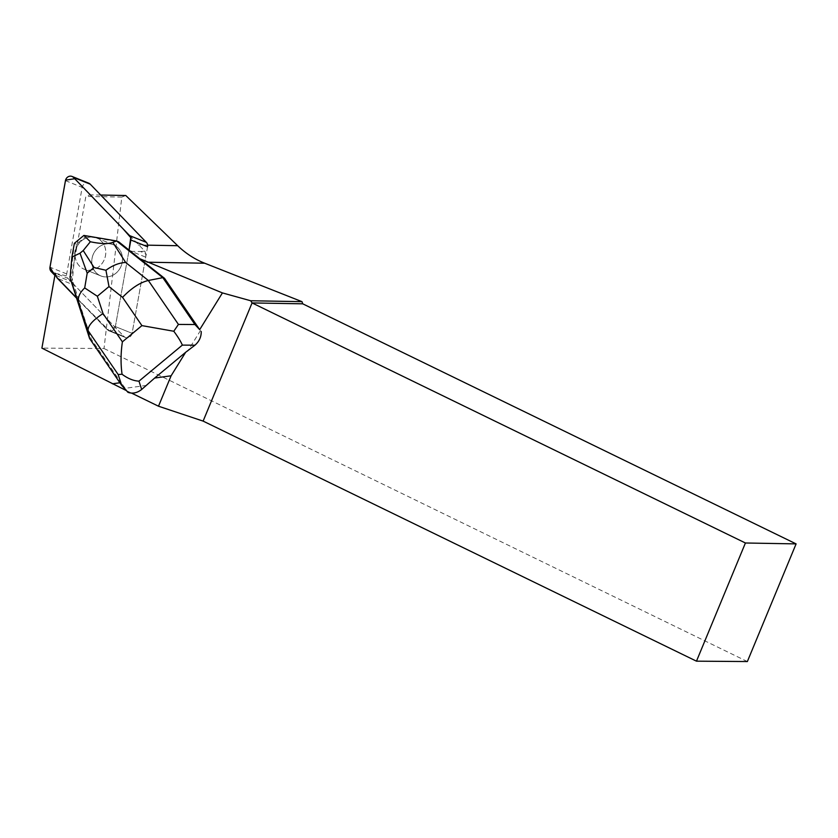 <?xml version="1.0" encoding="UTF-8"?>
<svg xmlns="http://www.w3.org/2000/svg" width="838" height="838" viewBox="0 0 838 838"><rect width="100%" height="100%" fill="white"/><g stroke="black" fill="none" stroke-linecap="round" stroke-linejoin="round"><path stroke-width="0.63" stroke-dasharray="4.19 3.14" d="M102.781 244.843A16.791 15.115 -68 0 0 91.813 260.45A16.791 15.115 -68 0 0 100.853 275.922A16.791 15.115 -68 0 0 121.154 266.002A16.791 15.115 -68 0 0 113.423 244.78A16.791 15.115 -68 0 0 102.781 244.843M147.572 246.76L132.09 333.325A5.175 4.651 112 0 1 125.511 337.505A5.175 4.651 112 0 1 124.045 336.509L67.941 278.342A5.175 4.651 112 0 1 66.705 273.932L82.176 187.377A5.175 4.651 112 0 1 88.755 183.187M119.907 382.777L121.039 382.62L91.3 339.201L78.5 300.13L107.327 329.763A5.175 4.651 -68 0 0 108.793 330.759A5.175 4.651 -68 0 0 115.372 326.579L129.062 250.028L115.414 326.37L109.527 330.989L76.132 297.417L107.327 329.774A5.175 4.651 -68 0 0 108.793 330.769A5.175 4.651 -68 0 0 115.372 326.579L128.863 251.159L139.621 258.418M54.899 275.409L56.638 277.221L54.899 275.409M86.063 238.107A16.791 15.115 -68 0 0 75.095 253.705A16.791 15.115 -68 0 0 84.135 269.176A16.791 15.115 -68 0 0 104.436 259.256A16.791 15.115 -68 0 0 96.695 238.034A16.791 15.115 -68 0 0 86.063 238.107M76.248 297.804L78.5 300.13M146.566 385.396L125.218 388.308L121.039 382.62M131.545 393.095L125.951 390.382M145.707 257.161A7.762 6.987 -68 0 0 145.55 253.547L140.501 251.515L131.262 251.337L145.707 257.161L132.09 333.315A5.175 4.651 -68 0 1 125.511 337.505A5.175 4.651 -68 0 1 124.045 336.509L107.327 329.774L124.045 336.509L74.687 285.329L57.969 278.593M130.644 251.285L128.863 251.159M99.952 275.534A16.802 15.126 112 0 1 93.322 254.186A16.802 15.126 112 0 1 113.423 244.759A16.802 15.126 112 0 1 121.164 266.002A16.802 15.126 112 0 1 100.853 275.932A16.802 15.126 112 0 1 99.952 275.534M75.106 256.229A16.802 15.126 -68 0 0 83.234 268.789A16.802 15.126 -68 0 0 84.135 269.187A16.802 15.126 -68 0 0 104.394 259.382A16.802 15.126 -68 0 0 96.915 238.107L96.517 237.95A16.802 15.126 -68 0 0 96.307 237.856A16.802 15.126 -68 0 0 90.305 236.892L90.703 237.049A16.802 15.126 -68 0 0 75.881 249.368L75.493 249.2A16.802 15.126 -68 0 0 74.708 256.072L72.361 280.342L70.256 279.494L74.362 243.334M74.708 256.072L75.493 249.2M90.305 236.892L96.517 237.95M140.501 251.515L144.869 251.128L89.855 194.856L85.853 196.438L71.471 276.917L72.99 282.333A7.762 6.987 -68 0 0 74.687 285.329M125.763 195.495L121.824 197.077L104.006 348.503L41.9 348.116M55.277 273.303L71.471 276.917M121.824 197.077L85.853 196.438M200.533 330.465L187.649 351.258M747.36 661.549L104.006 348.503M145.55 253.547L144.869 251.128M100.707 195.044L89.855 194.856M127.994 392.362L125.218 388.308M89.593 338.51L91.3 339.201M78.898 300.287L72.361 280.342M75.881 249.368L76.468 244.225L86.052 236.253L90.703 237.049M96.915 238.107L118.713 241.826M74.362 243.366L76.468 244.225M83.947 235.405L86.052 236.253M115.372 326.579L132.09 333.325L115.372 326.579M66.705 273.932L49.987 267.196M65.458 180.631L82.176 187.377M51.223 271.596L67.941 278.342M147.624 245.167L138.228 245M55.874 275.43L72.99 282.333M125.511 337.505L108.793 330.769L125.511 337.505M113.423 244.78L96.695 238.034M84.135 269.187L100.853 275.932L84.135 269.176M96.307 237.856L113.423 244.759"/><path stroke-width="1.26" d="M72.037 176.451L88.755 183.187A5.175 4.651 112 0 1 90.232 184.182L146.336 242.35A5.175 4.651 112 0 1 147.572 246.76L130.854 240.014A5.175 4.651 -68 0 0 129.607 235.614L73.503 177.447A5.175 4.651 -68 0 0 72.037 176.451A5.175 4.651 -68 0 0 65.458 180.631L49.987 267.196A5.175 4.651 -68 0 0 51.223 271.596L54.899 275.409L49.987 267.175L65.574 180.139L74.75 178.724L123.113 228.879L130.738 237.604L129.062 250.028L130.854 240.014M56.638 277.221L76.132 297.417L56.638 277.221M125.951 390.382L41.9 348.116L55.277 273.303L55.874 275.43A7.762 6.987 -68 0 0 57.571 278.426L76.248 297.804M112.428 383.794L119.907 382.777M164.541 278.342L199.685 329.648L222.426 292.912L139.831 258.733L164.541 278.342L162.834 277.65L194.94 324.536L178.431 324.421L148.336 280.479C140.019 282.5 131.43 288.115 122.558 297.343L141.915 325.615L173.791 331.251C178.033 336.96 180.882 341.579 182.349 345.109L194.95 345.193L185.659 352.285L171.099 375.801L158.497 406.21L131.545 393.095M141.674 389.461L138.972 381.154C133.556 380.892 127.921 378.598 122.055 374.251C120.62 363.881 120.735 353.081 122.39 341.841L103.022 313.569C92.767 320.252 87.77 325.919 88.053 330.57L118.158 374.513L121.699 385.396L127.994 392.362C132.655 393.933 137.212 392.959 141.674 389.461L154.663 378.043L171.099 375.801M131.262 251.337L130.644 251.285M796.1 543.893L745.422 542.993L696.472 661.172L747.36 661.549L796.1 543.893L302.748 303.827L301.994 301.659L204.692 263.216A91.195 83.915 91 0 1 177.677 245.702L147.624 245.167M105.944 270.265L94.034 267.5L87.183 273.188L84.701 287.926L97.344 296.254L108.992 286.575L105.944 270.265C112.68 265.332 119.247 262.744 125.658 262.483L148.336 280.479L162.834 277.65L116.608 240.977L118.713 241.826L139.831 258.733M301.994 301.659L250.667 300.748L252.07 302.927L203.121 421.105L158.497 406.21M250.667 300.748L222.426 292.912M199.685 329.648L194.94 324.536M100.707 195.044L125.763 195.495L177.677 245.702M302.748 303.827L252.07 302.927L745.422 542.993M154.663 378.043L185.659 352.285M696.472 661.172L203.121 421.105M121.699 385.396L89.593 338.51L70.078 277.944L88.053 330.57L89.593 338.51M194.95 345.193C199.234 341.433 201.329 336.866 201.235 331.502M125.658 262.483L112.847 242.402C108.039 244.109 100.539 243.889 90.347 241.753L83.884 235.426L74.362 243.334L71.9 257.077L70.078 277.944M112.847 242.402L116.608 240.977L83.884 235.426M71.9 257.077L80.008 253.202L83.213 250.541L90.347 241.753M118.158 374.513L122.055 374.251M84.701 287.926C79.736 292.713 77.693 297.27 78.573 301.607M173.791 331.251L178.431 324.421M90.232 184.182L73.503 177.447M129.607 235.614L146.336 242.35M204.692 263.216L147.142 262.2M138.972 381.154L182.349 345.109M103.022 313.569L97.344 296.254M141.915 325.615L122.39 341.841M108.992 286.575L122.558 297.343M87.183 273.188L80.008 253.202M83.213 250.541L94.034 267.5"/></g></svg>
